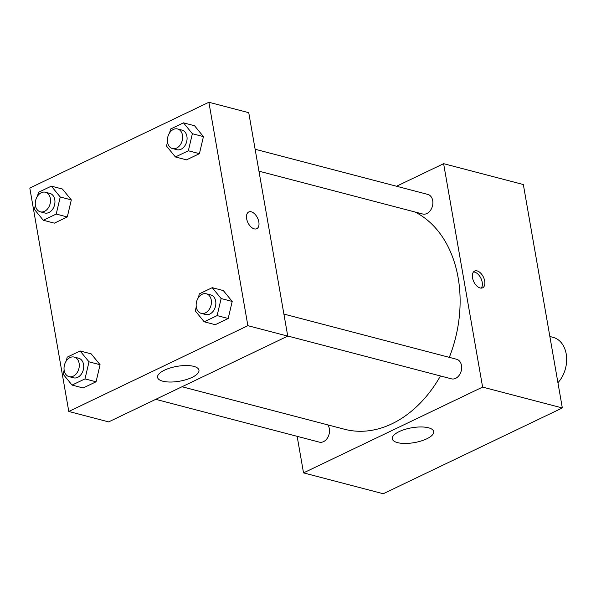 <?xml version="1.0" encoding="UTF-8"?>
<svg xmlns="http://www.w3.org/2000/svg" width="596" height="596" viewBox="0 0 596 596"><rect width="100%" height="100%" fill="white"/><g stroke="black" fill="none" stroke-linecap="round" stroke-linejoin="round"><path stroke-width="0.89" d="M557.93 382.744A26.991 19.832 -75.3 0 0 566.2 353.942A26.991 19.832 -75.3 0 0 553.133 337.358L549.862 336.502M396.526 186.243L443.618 163.677L523.34 184.536L562.333 407.955L383.25 493.741L303.528 472.881L297.143 436.324M426.788 438.812A21.009 7.532 -9.9 0 1 405.109 443.454A21.009 7.532 -9.9 0 1 392.302 438.812A21.009 7.532 -9.9 0 1 411.702 427.786A21.009 7.532 -9.9 0 1 433.694 431.586A21.009 7.532 -9.9 0 1 426.788 438.812M443.618 163.677L482.611 387.095L562.333 407.955M482.611 387.095L303.528 472.881M477.128 270.912A9.275 5.342 -115.6 0 1 484.213 279.077A9.275 5.342 -115.6 0 1 482.626 287.808A9.275 5.342 -115.6 0 1 473.798 281.752A9.275 5.342 -115.6 0 1 474.61 271.076A9.275 5.342 -115.6 0 1 477.128 270.912M481.233 288.121A9.275 5.342 64.4 0 0 481.292 279.144A9.275 5.342 64.4 0 0 474.617 272.111A9.275 5.342 64.4 0 0 473.492 271.962M287.719 336.002L451.455 378.84A10.125 7.435 -75.3 0 0 461.215 370.935A10.125 7.435 -75.3 0 0 456.581 359.254L283.897 314.077M258.955 171.171L422.691 214.009A10.125 7.435 -75.3 0 0 430.297 210.619A10.125 7.435 -75.3 0 0 432.711 200.643A10.125 7.435 -75.3 0 0 427.816 194.423L255.125 149.246M155.75 399.335L319.329 442.135A10.125 7.435 -75.3 0 0 326.936 438.738A10.125 7.435 -75.3 0 0 329.357 428.762A10.125 7.435 -75.3 0 0 327.763 424.873M449.31 357.354A114.715 84.274 -75.3 0 0 458.138 277.766A114.715 84.274 -75.3 0 0 415.002 211.997M182.033 386.744L344.533 429.262A114.715 84.274 -75.3 0 0 440.444 375.957M248.748 112.689L287.741 336.107L108.651 421.893L68.793 411.463L29.8 188.045L208.883 102.259L248.748 112.689M232.209 301.442L223.314 290.572L232.209 301.442L228.186 318.502L232.209 301.442L221.138 298.544L217.115 315.604L204.19 321.795L195.287 310.926L196.263 306.791M215.26 324.693L228.186 318.502L215.26 324.693L204.19 321.795M100.083 364.73L91.188 353.868L100.083 364.73L96.06 381.79L100.083 364.73L89.013 361.832L84.99 378.892L72.064 385.083L63.161 374.214L64.137 370.079M83.135 387.981L96.06 381.79L83.135 387.981L72.064 385.083M71.319 199.898L62.416 189.036L71.319 199.898L67.288 216.959L71.319 199.898L60.248 197L56.218 214.061L43.292 220.252L34.397 209.382L35.373 205.248M54.37 223.15L67.288 216.959L54.37 223.15L43.292 220.252M208.883 102.259L247.876 325.677L68.793 411.463M203.445 136.611L194.542 125.741L203.445 136.611L199.414 153.671L203.445 136.611L192.374 133.713L188.343 150.773L175.418 156.964L166.522 146.094L167.498 141.96M186.496 159.862L199.414 153.671L186.496 159.862L175.418 156.964M193.752 366.369A21.009 7.532 -9.9 0 1 198.96 370.176A21.009 7.532 -9.9 0 1 179.56 381.202A21.009 7.532 -9.9 0 1 157.567 377.395A21.009 7.532 -9.9 0 1 170.285 367.955A21.009 7.532 -9.9 0 1 193.752 366.369M247.876 325.677L287.741 336.107M246.655 218.747A9.275 5.342 -115.6 0 1 248.733 211.975A9.275 5.342 -115.6 0 1 257.561 218.032A9.275 5.342 -115.6 0 1 256.749 228.708A9.275 5.342 -115.6 0 1 246.655 218.747M256.749 228.715A9.275 5.342 64.4 0 0 257.561 218.039A9.275 5.342 64.4 0 0 248.733 211.975M198.431 297.605L199.317 293.865L212.236 287.674L221.138 298.544M201.225 313.369L205.65 314.532A10.125 7.435 -75.3 0 0 213.256 311.134A10.125 7.435 -75.3 0 0 215.678 301.159A10.125 7.435 -75.3 0 0 210.775 294.945L206.35 293.783A10.125 7.435 -75.3 0 0 196.591 301.695A10.125 7.435 -75.3 0 0 201.225 313.369A10.125 7.435 -75.3 0 0 208.831 309.98A10.125 7.435 -75.3 0 0 211.245 300.004A10.125 7.435 -75.3 0 0 206.35 293.783M212.236 287.674L223.314 290.572M217.115 315.604L228.186 318.502M66.305 360.9L67.192 357.16L80.11 350.97L89.013 361.832M69.099 376.657L73.524 377.819A10.125 7.435 -75.3 0 0 81.13 374.43A10.125 7.435 -75.3 0 0 83.552 364.454A10.125 7.435 -75.3 0 0 78.65 358.233L74.224 357.079A10.125 7.435 -75.3 0 0 64.465 364.983A10.125 7.435 -75.3 0 0 69.099 376.657A10.125 7.435 -75.3 0 0 76.705 373.267A10.125 7.435 -75.3 0 0 79.119 363.292A10.125 7.435 -75.3 0 0 74.224 357.079M80.11 350.97L91.188 353.868M84.99 378.892L96.06 381.79M169.666 132.774L170.545 129.034L183.471 122.843L192.374 133.713M172.453 148.538L176.885 149.7A10.125 7.435 -75.3 0 0 184.492 146.303A10.125 7.435 -75.3 0 0 186.906 136.328A10.125 7.435 -75.3 0 0 182.011 130.114L177.578 128.952A10.125 7.435 -75.3 0 0 167.826 136.864A10.125 7.435 -75.3 0 0 172.453 148.538A10.125 7.435 -75.3 0 0 180.059 145.148A10.125 7.435 -75.3 0 0 182.48 135.173A10.125 7.435 -75.3 0 0 177.578 128.952M183.471 122.843L194.542 125.741M188.343 150.773L199.414 153.671M37.541 196.069L38.42 192.329L51.345 186.138L60.248 197M40.327 211.826L44.76 212.988A10.125 7.435 -75.3 0 0 52.366 209.598A10.125 7.435 -75.3 0 0 54.78 199.623A10.125 7.435 -75.3 0 0 49.885 193.402L45.452 192.247A10.125 7.435 -75.3 0 0 35.7 200.152A10.125 7.435 -75.3 0 0 40.327 211.826A10.125 7.435 -75.3 0 0 47.933 208.436A10.125 7.435 -75.3 0 0 50.355 198.461A10.125 7.435 -75.3 0 0 45.452 192.247M51.345 186.138L62.416 189.036M56.218 214.061L67.288 216.959"/></g></svg>
